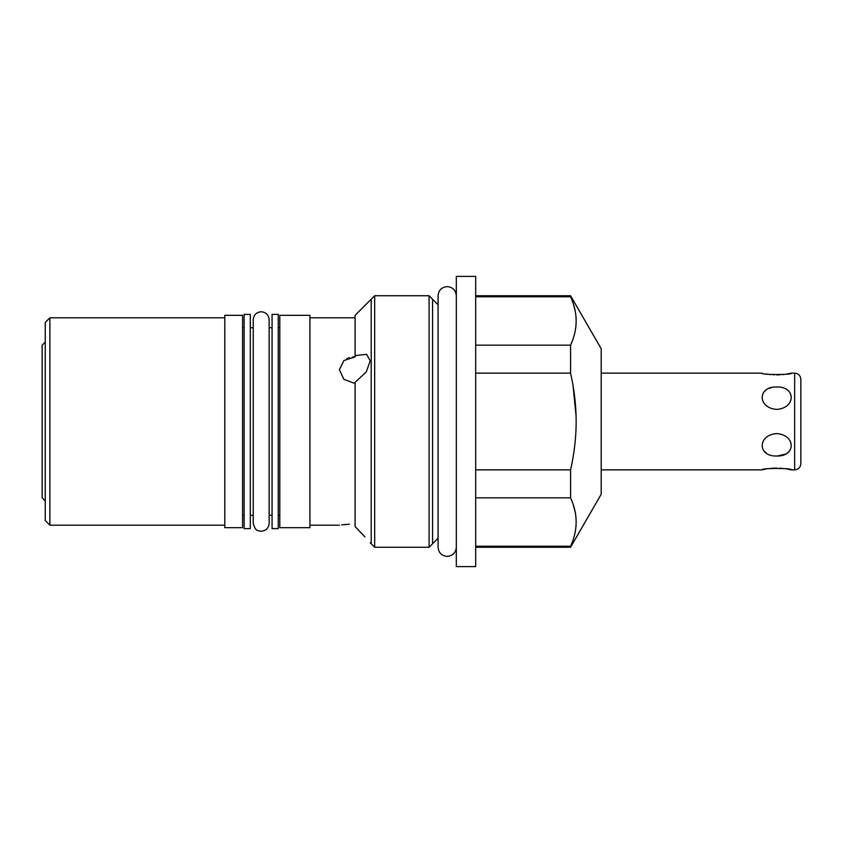 <?xml version="1.0" encoding="UTF-8"?>
<svg xmlns="http://www.w3.org/2000/svg" width="843" height="843" viewBox="0 0 843 843"><rect width="100%" height="100%" fill="white"/><g stroke="black" fill="none" stroke-linecap="round" stroke-linejoin="round"><path stroke-width="1.26" d="M45.248 500.9L42.15 497.802L42.15 345.198L45.248 342.1M49.885 525.2L49.885 317.8L45.248 322.447L45.248 520.553L49.885 525.2L224.786 525.2M224.786 421.5L224.786 315.324L242.584 315.324L242.584 527.676L224.786 527.676L224.786 421.5M279.802 421.5L279.802 315.324L309.908 315.324L309.908 527.676L279.802 527.676L279.802 421.5M272.068 528.603L272.068 314.397L278.253 314.397L278.253 528.603L272.068 528.603M250.318 314.397L250.318 528.603L244.133 528.603L244.133 314.397L250.318 314.397M355.103 383.554L343.881 379.35L339.392 369.656L343.902 360.509L355.103 356.895L355.103 315.324L374.682 295.745L374.682 547.255L429.087 547.255L429.087 295.745L374.682 295.745M354.798 356.884L352.353 357.042M349.476 357.643L346.842 358.644M357.717 529.235L355.103 526.548L355.103 382.311L366.273 371.942L370.193 360.899M355.103 355.641L366.61 354.313L370.193 360.867M355.103 526.548L364.914 536.907M362.743 534.546L360.351 531.996M341.626 524.894L349.392 524.188M345.43 524.472L343.544 524.662M456.326 276.399L456.326 566.601L475.673 566.601L475.673 276.399L456.326 276.399M573.314 303.838L575.189 311.004M576.117 318.591L576.148 319.518M575.938 325.798L575.874 326.452M572.112 341.478L570.585 345.156L475.673 345.156M572.112 542.534L570.585 546.211C578.003 530.089 578.003 513.967 570.585 497.844L570.585 469.867L475.673 469.867M570.585 497.844L475.673 497.844M572.018 463.018L570.585 469.867C574.262 453.66 576.127 437.538 576.169 421.5C576.127 405.462 574.262 389.34 570.585 373.133L475.673 373.133M570.585 373.133L570.585 345.156C578.003 329.033 578.003 312.911 570.585 296.789L475.673 296.789M475.673 546.211L570.585 546.211L570.585 547.255L601.196 494.24L601.196 348.76L570.585 295.745L570.585 296.789M576.169 421.5L576.064 427.97M574.663 446.295L574.462 447.875M573.314 504.894L575.189 512.059M576.117 519.646L576.148 520.574M575.938 526.854L575.874 527.507M573.05 385.673L576.106 416.242M766.118 469.035L761.998 469.867C760.744 467.96 792.82 468.002 791.408 469.867L787.309 469.035M786.761 468.94L784.981 468.676M782.536 468.392L779.691 468.181M776.719 468.107L773.948 468.171M773.316 468.202L770.892 468.381M769.111 468.582L768.226 468.697M777.531 455.989L785.402 454.135M788.026 452.459L789.849 450.52M763.568 450.52L766.445 453.249M776.709 456.01C796.024 456.695 796.024 434.893 776.709 433.597C757.383 434.893 757.393 456.695 776.709 456.01M763.568 392.48L765.265 390.646M769.143 388.36L771.334 387.654M601.196 373.133L761.998 373.133C760.112 374.987 793.284 374.987 791.408 373.133L786.74 374.06M784.981 374.324L782.536 374.608M779.691 374.819L776.73 374.893M773.948 374.829L773.316 374.798M770.892 374.619L769.111 374.418M768.226 374.303L766.118 373.965M776.709 409.403C796.024 408.107 796.024 386.305 776.709 386.99C757.383 386.305 757.383 408.107 776.709 409.403M800.85 421.5L800.85 379.329C800.481 375.567 798.416 373.502 794.654 373.133L794.654 469.867C798.416 469.498 800.481 467.433 800.85 463.671L800.85 421.5M432.564 299.233L432.564 543.767M371.194 543.767L371.194 299.233M49.885 317.8L224.786 317.8M272.068 515.294L269.159 515.294M253.227 515.294L250.318 515.294M279.802 515.294L278.253 515.294M244.133 515.294L242.584 515.294M272.068 327.706L269.159 327.706M253.227 327.706L250.318 327.706M279.802 327.706L278.253 327.706M244.133 327.706L242.584 327.706M309.908 317.8L355.103 317.8M370.193 542.766L374.682 547.255M309.908 525.2L339.392 525.2M438.065 538.277L429.087 547.255M438.065 304.723L429.087 295.745M570.585 295.745L475.673 295.745M570.585 547.255L475.673 547.255M601.196 469.867L761.998 469.867M791.408 469.867L794.654 469.867M791.408 373.133L794.654 373.133M456.326 547.255L456.326 547.255C455.778 552.797 452.744 555.843 447.19 556.38C441.648 555.843 438.602 552.797 438.065 547.255L438.065 295.745C438.602 290.203 441.648 287.157 447.19 286.62C452.744 287.157 455.778 290.203 456.326 295.745L456.326 295.745M269.159 523.261L269.159 319.739C268.696 314.892 266.03 312.237 261.193 311.762C256.356 312.237 253.69 314.892 253.227 319.739L253.227 523.261C255.334 531.986 258.685 530.532 261.193 531.238C266.03 530.763 268.696 528.108 269.159 523.261"/></g></svg>
